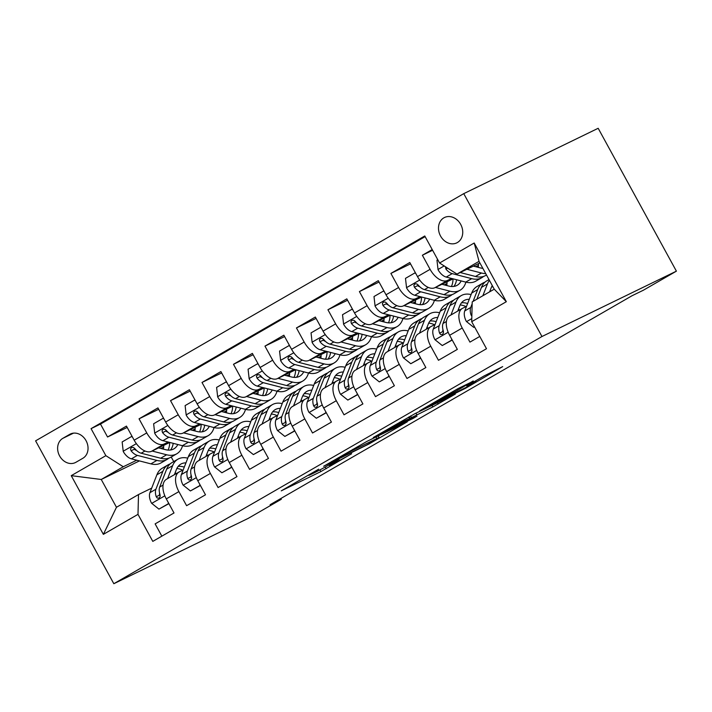 <?xml version="1.0" encoding="UTF-8"?>
<svg xmlns="http://www.w3.org/2000/svg" width="712" height="712" viewBox="0 0 712 712"><rect width="100%" height="100%" fill="white"/><g stroke="black" fill="none" stroke-linecap="round" stroke-linejoin="round"><path stroke-width="1.07" d="M318.682 469.181L281.258 490.853L320.845 471.602L351.639 453.749A13.831 0.463 151.3 0 1 334.711 462.88L331.418 464.482A13.831 0.463 151.3 0 1 329.167 465.417A13.831 0.463 151.3 0 1 334.266 462.195L339.135 459.24L331.187 463.69A13.831 0.463 151.3 0 1 314.259 472.821L310.966 474.423A13.831 0.463 151.3 0 1 308.714 475.358A13.831 0.463 151.3 0 1 313.814 472.136L318.682 469.181M443.852 217.845A14.098 11.623 -115.9 0 0 440.345 235.645A14.098 11.623 -115.9 0 0 456.775 242.872A14.098 11.623 -115.9 0 0 457.38 242.552A14.098 11.623 -115.9 0 0 460.878 224.743A14.098 11.623 -115.9 0 0 444.448 217.525A14.098 11.623 -115.9 0 0 443.852 217.845M473.329 381.169L457.825 388.707L419.768 410.771L465.345 388.378L502.699 366.609L483.991 375.989L466.796 386.002L476.025 381.694L469.066 385.931L429.683 405.475L457.727 390.185L473.204 380.947M113.822 583.715L248.257 518.354L281.311 499.272L270.106 504.71L632.14 295.685L643.345 290.238L676.4 271.156L541.966 336.518L113.822 583.715L35.6 440.844L463.743 193.646L541.966 336.518M367.009 441.342L323.666 466.253L369.243 443.861L407.3 421.807L367.009 441.342M373.31 437.506L415.06 413.601L455.351 394.056L432.86 406.935L411.518 417.588L399.574 424.575L416.992 416.155L412.666 418.656L373.31 437.506M432.211 249.556L422.376 255.234L432.593 250.268M451.55 278.454L447.51 280.421A17.622 9.95 -120 0 1 430.093 269.332L417.499 276.603L409.783 262.505L390.888 273.417L410.521 263.867M420.071 296.628L416.031 298.595A17.622 9.95 -120 0 1 398.604 287.506L386.02 294.777L378.303 280.679L359.409 291.591L379.042 282.041M388.592 314.802L384.542 316.769A17.622 9.95 -120 0 1 367.125 305.679L354.532 312.951L346.815 298.862L327.929 309.764L347.563 300.224M357.104 332.985L353.063 334.943A17.622 9.95 -120 0 1 335.646 323.862L323.052 331.133L315.336 317.036L296.45 327.938L316.083 318.397M325.624 351.158L321.584 353.125A17.622 9.95 -120 0 1 304.166 342.036L291.573 349.307L283.857 335.21L264.962 346.121L284.604 336.571M294.145 369.332L290.104 371.299A17.622 9.95 -120 0 1 272.678 360.21L260.094 367.481L252.377 353.383L233.483 364.295L253.116 354.745M262.666 387.506L258.616 389.473A17.622 9.95 -120 0 1 241.199 378.383L228.605 385.655L220.889 371.566L202.003 382.469L221.637 372.928M231.178 405.689L227.137 407.656A17.622 9.95 -120 0 1 209.72 396.566L197.126 403.838L189.41 389.74L170.524 400.642L190.157 391.102M199.698 423.863L195.658 425.829A17.622 9.95 -120 0 1 178.24 414.74L165.647 422.011L157.93 407.914L139.045 418.825L146.761 432.914A17.622 9.95 60 0 0 164.178 444.003L168.219 442.036M158.678 409.275L139.045 418.825M161.846 536.163L155.127 523.881L174.013 512.969L166.297 498.881A17.622 9.95 60 0 1 166.448 479.265L179.041 471.994A17.622 9.95 60 0 0 178.89 491.609L186.606 505.698L205.492 494.796L197.776 480.698A17.622 9.95 60 0 1 197.927 461.091L210.521 453.82A17.622 9.95 -120 0 1 210.877 453.633L214.659 451.791M210.521 453.82A17.622 9.95 -120 0 0 210.369 473.436L218.086 487.524L236.98 476.622L229.264 462.524A17.622 9.95 60 0 1 229.415 442.909L242.009 435.637A17.622 9.95 -120 0 1 242.356 435.45L246.138 433.617M242.009 435.637A17.622 9.95 -120 0 0 241.849 455.253L249.565 469.35L268.46 458.439L260.743 444.35A17.622 9.95 60 0 1 260.895 424.735L273.488 417.463A17.622 9.95 -120 0 1 273.844 417.276L277.618 415.434M273.488 417.463A17.622 9.95 -120 0 0 273.337 437.079L281.053 451.177L299.939 440.265L292.223 426.177A17.622 9.95 60 0 1 292.374 406.561L304.967 399.29A17.622 9.95 -120 0 1 305.323 399.103L309.106 397.26M304.967 399.29A17.622 9.95 -120 0 0 304.816 418.905L312.532 432.994L331.418 422.091L323.702 407.994A17.622 9.95 60 0 1 323.853 388.378L336.447 381.116A17.622 9.95 -120 0 1 336.803 380.92L340.585 379.087M336.447 381.116A17.622 9.95 -120 0 0 336.295 400.723L344.012 414.82L362.897 403.918L355.181 389.82A17.622 9.95 60 0 1 355.341 370.204L367.935 362.933A17.622 9.95 -120 0 1 368.282 362.746L372.065 360.913M367.935 362.933A17.622 9.95 -120 0 0 367.775 382.549L375.491 396.646L394.386 385.735L386.669 371.646A17.622 9.95 60 0 1 386.821 352.031L399.414 344.759A17.622 9.95 -120 0 1 399.77 344.572L403.544 342.73M399.414 344.759A17.622 9.95 -120 0 0 399.263 364.375L406.979 378.473L425.865 367.561L418.149 353.472A17.622 9.95 60 0 1 418.3 333.857L430.893 326.585A17.622 9.95 -120 0 1 431.25 326.399L435.032 324.556M430.893 326.585A17.622 9.95 -120 0 0 430.742 346.201L438.458 360.29L457.344 349.387L449.628 335.29A17.622 9.95 60 0 1 449.779 315.674L462.373 308.403A17.622 9.95 -120 0 1 462.729 308.216L466.511 306.382M417.499 276.603A17.622 9.95 60 0 0 434.916 287.692L453.099 278.846M477.254 267.107L478.366 266.564M475.705 266.706L478.473 265.362M386.02 294.777A17.622 9.95 60 0 0 403.437 305.866L421.611 297.029M445.765 285.281L446.887 284.738M444.226 284.889L446.994 283.536M354.532 312.951A17.622 9.95 60 0 0 371.949 324.04L390.132 315.202M414.286 303.463L415.399 302.92M412.746 303.063L415.514 301.719M323.052 331.133A17.622 9.95 60 0 0 340.47 342.214L358.652 333.376M382.807 321.637L383.919 321.094M381.258 321.237L384.035 319.893M291.573 349.307A17.622 9.95 60 0 0 308.99 360.397L327.173 351.559M351.327 339.811L352.44 339.268M349.779 339.41L352.547 338.067M260.094 367.481A17.622 9.95 60 0 0 277.511 378.57L295.685 369.733M319.839 357.985L320.961 357.442M318.3 357.593L321.067 356.24M228.605 385.655A17.622 9.95 60 0 0 246.023 396.744L264.205 387.907M288.36 376.167L289.473 375.625M286.82 375.767L289.588 374.423M197.126 403.838A17.622 9.95 60 0 0 214.543 414.918L232.726 406.08M256.881 394.341L257.993 393.798M255.341 393.941L258.109 392.597M165.647 422.011A17.622 9.95 60 0 0 183.064 433.101L201.247 424.263M225.401 412.515L226.514 411.972M223.853 412.115L226.621 410.771M75.926 462.284L82.85 458.279A13.653 11.258 -115.9 0 0 86.241 441.031A13.653 11.258 -115.9 0 0 70.328 434.035A13.653 11.258 -115.9 0 0 69.74 434.338L62.816 438.343A13.653 11.258 -115.9 0 0 59.425 455.591A13.653 11.258 -115.9 0 0 75.339 462.586A13.653 11.258 -115.9 0 0 75.926 462.284M439.571 263.004L474.201 243.006L506.33 301.701L471.7 321.69L472.207 301.888L494.244 289.17L479.025 261.366L456.988 274.084L439.571 263.004L424.77 235.975L91.065 428.642L105.865 455.671L123.283 466.752L136.74 460.21M471.7 321.69L486.501 348.72L152.795 541.387L137.995 514.358L103.365 534.356L71.236 475.661L105.865 455.671M192.374 430.297L195.141 428.944M425.126 236.624L100.481 424.067L107.556 436.999L126.451 426.096L134.167 440.185A17.622 9.95 60 0 0 151.585 451.274L169.759 442.437M193.913 430.689L195.035 430.146M183.18 469.964L179.397 471.807A17.622 9.95 60 0 0 179.041 471.994M462.373 308.403A17.622 9.95 -120 0 0 462.222 328.018L469.938 342.116L479.772 336.438M178.24 414.74L170.524 400.642M209.72 396.566L202.003 382.469M241.199 378.383L233.483 364.295M272.678 360.21L264.962 346.121M304.166 342.036L296.45 327.938M335.646 323.862L327.929 309.764M367.125 305.679L359.409 291.591M398.604 287.506L390.888 273.417M430.093 269.332L422.376 255.234M456.988 274.084L479.888 262.95M160.894 448.471L163.662 447.127M123.283 466.752L101.246 479.479L116.465 507.282L138.502 494.555L137.995 514.358M139.436 460.913L101.246 479.479L71.236 475.661M151.701 488.138L138.502 494.555M676.4 271.156L598.178 128.285L463.743 193.646M281.311 499.272L280.884 498.489M171.218 457.015L173.728 461.599M127.19 427.449L107.556 436.999M100.481 424.067L91.065 428.642M116.465 507.282L103.365 534.356M474.201 243.006L479.025 261.366M506.33 301.701L494.244 289.17M331.739 461.785L365.861 445.392L374.04 440.808A13.831 0.463 151.3 0 0 379.14 437.586A13.831 0.463 151.3 0 0 376.897 438.521L353.143 450.073A13.831 0.463 151.3 0 0 336.215 459.204L331.623 461.572M400.153 422.839L381.739 433.163L392.802 427.912L408.439 419.083L400.153 422.839L399.806 422.207M132.557 437.257L131.595 436.483L122.153 441.938L123.238 451.479A11.668 6.595 60 0 0 131.4 458.839L150.9 463.868A33.695 19.028 60 0 0 161.001 462.916L166.982 459.463A33.695 19.028 60 0 0 168.762 458.172M163.44 449.13A27.973 15.789 60 0 0 163.715 445.374M152.092 451.025L166.644 454.781A33.695 19.028 60 0 0 176.736 453.82A33.695 19.028 60 0 0 182.566 445.739M158.58 447.875L165.495 449.655A27.973 15.789 60 0 0 173.879 448.863A27.973 15.789 60 0 0 177.804 444.51M176.736 453.82L170.755 457.273A33.695 19.028 -120 0 1 160.663 458.234L141.163 453.206A11.668 6.595 -120 0 1 134.853 448.605L133.456 447.501L131.551 447.447L130.519 448.916L131.079 450.785A11.668 6.595 60 0 0 137.389 455.386L156.88 460.415A33.695 19.028 60 0 0 166.982 459.463M169.687 442.472A27.973 15.789 -120 0 1 168.077 450.091M170.551 450.002A27.973 15.789 60 0 0 173.221 443.327M136.401 450.304L136.241 450.269A5.945 3.355 -120 0 1 134.301 449.219L131.079 450.785M174.395 474.673L176.389 469.555A27.973 15.789 -120 0 1 180.786 464.135A27.973 15.789 -120 0 1 185.93 462.88M167.614 478.589L172.624 465.701A33.695 19.028 -120 0 1 177.929 459.178A33.695 19.028 -120 0 1 187.772 458.154M168.806 503.464L158.936 509.124L151.558 503.224A11.668 6.595 -120 0 1 149.929 492.677L156.889 474.797A33.695 19.028 -120 0 1 162.185 468.265L168.165 464.811A33.695 19.028 60 0 0 162.87 471.344L155.91 489.224A11.668 6.595 60 0 0 156.231 496.736L157.236 498.044L159.016 498.151L160.129 496.638L160.013 494.555A11.668 6.595 -120 0 1 159.693 487.044L166.644 469.163A33.695 19.028 -120 0 1 171.948 462.631L177.929 459.178M175.072 472.946A27.973 15.789 -120 0 1 176.434 473.498M168.379 503.678L168.237 502.432M158.936 509.124L168.904 503.642M170.168 463.913A33.695 19.028 60 0 0 168.165 464.811M184.283 467.117A27.973 15.789 60 0 0 178.133 466.449M176.825 468.541A27.973 15.789 -120 0 1 182.726 470.187M156.231 496.736L159.461 495.169A5.945 3.355 -120 0 1 159.621 493.22M164.045 419.083L163.075 418.309L153.632 423.765L154.718 433.305A11.668 6.595 60 0 0 162.888 440.666L182.388 445.694A33.695 19.028 60 0 0 192.48 444.733L198.461 441.28A33.695 19.028 60 0 0 200.241 439.998M194.919 430.947A27.973 15.789 60 0 0 195.195 427.2M183.571 432.852L198.123 436.598A33.695 19.028 60 0 0 208.224 435.646A33.695 19.028 60 0 0 214.045 427.556M190.06 429.701L196.975 431.481A27.973 15.789 60 0 0 205.359 430.689A27.973 15.789 60 0 0 209.292 426.337M208.224 435.646L202.244 439.099A33.695 19.028 -120 0 1 192.142 440.052L172.642 435.032A11.668 6.595 -120 0 1 166.332 430.431L164.935 429.318L163.03 429.274L161.998 430.742L162.559 432.611A11.668 6.595 60 0 0 168.869 437.213L188.369 442.241A33.695 19.028 60 0 0 198.461 441.28M201.176 424.299A27.973 15.789 -120 0 1 199.556 431.908M202.03 431.828A27.973 15.789 60 0 0 204.709 425.153M167.89 432.131L167.72 432.086A5.945 3.355 -120 0 1 165.78 431.045L162.559 432.611M195.524 400.909L194.563 400.135L185.12 405.591L186.197 415.123A11.668 6.595 60 0 0 194.367 422.483L213.867 427.512A33.695 19.028 60 0 0 223.96 426.559L229.94 423.106A33.695 19.028 60 0 0 231.72 421.824M226.398 412.773A27.973 15.789 60 0 0 226.674 409.026M215.051 414.678L229.602 418.425A33.695 19.028 60 0 0 239.704 417.472A33.695 19.028 60 0 0 245.524 409.382M221.539 411.518L228.463 413.307A27.973 15.789 60 0 0 236.838 412.515A27.973 15.789 60 0 0 240.772 408.154M239.704 417.472L233.723 420.925A33.695 19.028 -120 0 1 223.621 421.878L204.121 416.849A11.668 6.595 -120 0 1 197.82 412.257L196.414 411.144L194.51 411.091L193.486 412.56L194.038 414.437A11.668 6.595 60 0 0 200.348 419.03L219.848 424.058A33.695 19.028 60 0 0 229.94 423.106M232.655 406.116A27.973 15.789 -120 0 1 231.044 413.734M233.509 413.654A27.973 15.789 60 0 0 236.188 406.979M199.369 413.957L199.2 413.912A5.945 3.355 -120 0 1 197.26 412.871L194.038 414.437M227.003 382.727L226.042 381.961L216.599 387.408L217.676 396.949A11.668 6.595 60 0 0 225.846 404.309L245.346 409.338A33.695 19.028 60 0 0 255.448 408.385L261.429 404.932A33.695 19.028 60 0 0 263.2 403.651M257.886 394.599A27.973 15.789 60 0 0 258.153 390.852M246.539 396.495L261.09 400.251A33.695 19.028 60 0 0 271.183 399.298A33.695 19.028 60 0 0 277.012 391.208M253.018 393.344L259.942 395.124A27.973 15.789 60 0 0 268.317 394.332A27.973 15.789 60 0 0 272.251 389.98M271.183 399.298L265.202 402.752A33.695 19.028 -120 0 1 255.11 403.704L235.61 398.675A11.668 6.595 -120 0 1 229.3 394.074L227.893 392.971L225.998 392.917L224.965 394.386L225.517 396.255A11.668 6.595 60 0 0 231.827 400.856L251.327 405.885A33.695 19.028 60 0 0 261.429 404.932M264.134 387.942A27.973 15.789 -120 0 1 262.523 395.56M264.989 395.48A27.973 15.789 60 0 0 267.668 388.797M230.848 395.783L230.679 395.738A5.945 3.355 -120 0 1 228.748 394.688L225.517 396.255M258.483 364.553L257.522 363.779L248.079 369.234L249.155 378.775A11.668 6.595 60 0 0 257.326 386.135L276.826 391.164A33.695 19.028 60 0 0 286.927 390.212L292.908 386.75A33.695 19.028 60 0 0 294.688 385.468M289.366 376.425A27.973 15.789 60 0 0 289.642 372.67M278.018 378.321L292.57 382.077A33.695 19.028 60 0 0 302.662 381.116A33.695 19.028 60 0 0 308.492 373.035M284.506 375.171L291.422 376.951A27.973 15.789 60 0 0 299.805 376.159A27.973 15.789 60 0 0 303.73 371.806M302.662 381.116L296.682 384.569A33.695 19.028 -120 0 1 286.589 385.53L267.089 380.502A11.668 6.595 -120 0 1 260.779 375.9L259.382 374.788L257.477 374.743L256.445 376.212L257.005 378.081A11.668 6.595 60 0 0 263.307 382.682L282.806 387.711A33.695 19.028 60 0 0 292.908 386.75M295.613 369.768A27.973 15.789 -120 0 1 294.003 377.387M296.477 377.298A27.973 15.789 60 0 0 299.147 370.623M262.327 377.6L262.167 377.556A5.945 3.355 -120 0 1 260.227 376.514L257.005 378.081M205.884 456.499L207.868 451.381A27.973 15.789 -120 0 1 212.274 445.961A27.973 15.789 -120 0 1 217.409 444.706M199.102 460.415L204.104 447.528A33.695 19.028 -120 0 1 209.408 440.995A33.695 19.028 -120 0 1 219.251 439.98M200.286 485.29L190.415 490.951L183.046 485.041A11.668 6.595 -120 0 1 181.418 474.503L188.369 456.614A33.695 19.028 -120 0 1 193.664 450.091L199.645 446.629A33.695 19.028 60 0 0 194.349 453.161L187.398 471.05A11.668 6.595 60 0 0 187.719 478.562L188.716 479.861L190.496 479.977L191.617 478.464L191.492 476.381A11.668 6.595 -120 0 1 191.172 468.87L198.123 450.981A33.695 19.028 -120 0 1 203.427 444.448L209.408 440.995M206.551 454.763A27.973 15.789 -120 0 1 207.922 455.324M199.858 485.495L199.725 484.249M190.415 490.951L200.383 485.459M201.647 445.739A33.695 19.028 60 0 0 199.645 446.629M215.763 448.943A27.973 15.789 60 0 0 209.622 448.266M208.313 450.367A27.973 15.789 -120 0 1 214.214 452.013M187.719 478.562L190.941 476.996A5.945 3.355 -120 0 1 191.11 475.046M237.363 438.325L239.357 433.199A27.973 15.789 -120 0 1 243.753 427.779A27.973 15.789 -120 0 1 248.897 426.533M230.581 442.232L235.592 429.354A33.695 19.028 -120 0 1 240.887 422.821A33.695 19.028 -120 0 1 250.731 421.807M231.774 467.117L221.904 472.777L214.526 466.867A11.668 6.595 -120 0 1 212.897 456.33L219.848 438.441A33.695 19.028 -120 0 1 225.152 431.908L231.133 428.455A33.695 19.028 60 0 0 225.829 434.988L218.878 452.877A11.668 6.595 60 0 0 219.198 460.388L220.204 461.688L221.984 461.794L223.096 460.29L222.972 458.208A11.668 6.595 -120 0 1 222.651 450.696L229.611 432.807A33.695 19.028 -120 0 1 234.907 426.274L240.887 422.821M238.039 436.59A27.973 15.789 -120 0 1 239.401 437.141M231.347 467.321L231.204 466.075M221.904 472.777L231.863 467.286M233.127 427.556A33.695 19.028 60 0 0 231.133 428.455M247.251 430.769A27.973 15.789 60 0 0 241.101 430.093M239.793 432.193A27.973 15.789 -120 0 1 245.693 433.83M219.198 460.388L222.42 458.813A5.945 3.355 -120 0 1 222.589 456.873M268.842 420.142L270.836 415.025A27.973 15.789 -120 0 1 275.233 409.605A27.973 15.789 -120 0 1 280.377 408.35M262.06 424.058L267.071 411.18A33.695 19.028 -120 0 1 272.367 404.647A33.695 19.028 -120 0 1 282.21 403.624M263.253 448.934L253.383 454.594L246.005 448.693A11.668 6.595 -120 0 1 244.376 438.156L251.327 420.267A33.695 19.028 -120 0 1 256.632 413.734L262.612 410.281A33.695 19.028 60 0 0 257.308 416.814L250.357 434.703A11.668 6.595 60 0 0 250.677 442.205L251.683 443.514L253.463 443.62L254.576 442.108L254.46 440.025A11.668 6.595 -120 0 1 254.14 432.522L261.09 414.633A33.695 19.028 -120 0 1 266.386 408.101L272.367 404.647M269.519 418.416A27.973 15.789 -120 0 1 270.88 418.968M262.826 449.147L262.683 447.901M253.383 454.594L263.351 449.112M264.615 409.382A33.695 19.028 60 0 0 262.612 410.281M278.73 412.586A27.973 15.789 60 0 0 272.58 411.919M271.272 414.019A27.973 15.789 -120 0 1 277.173 415.657M250.677 442.205L253.899 440.639A5.945 3.355 -120 0 1 254.068 438.699M300.322 401.969L302.315 396.851A27.973 15.789 -120 0 1 306.712 391.431A27.973 15.789 -120 0 1 311.856 390.176M293.54 405.885L298.55 392.997A33.695 19.028 -120 0 1 303.855 386.474A33.695 19.028 -120 0 1 313.698 385.45M294.732 430.76L284.862 436.42L277.484 430.52A11.668 6.595 -120 0 1 275.856 419.973L282.806 402.093A33.695 19.028 -120 0 1 288.111 395.56L294.092 392.107A33.695 19.028 60 0 0 288.796 398.64L281.836 416.52A11.668 6.595 60 0 0 282.157 424.032L283.162 425.34L284.942 425.447L286.055 423.934L285.939 421.851A11.668 6.595 -120 0 1 285.619 414.34L292.57 396.45A33.695 19.028 -120 0 1 297.874 389.927L303.855 386.474M300.998 400.233A27.973 15.789 -120 0 1 302.36 400.794M294.305 430.965L294.163 429.719M284.862 436.42L294.83 430.929M296.094 391.208A33.695 19.028 60 0 0 294.092 392.107M310.209 394.412A27.973 15.789 60 0 0 304.06 393.745M302.751 395.836A27.973 15.789 -120 0 1 308.652 397.483M282.157 424.032L285.387 422.465A5.945 3.355 -120 0 1 285.548 420.516M289.971 346.379L289.001 345.605L279.558 351.06L280.644 360.601A11.668 6.595 60 0 0 288.814 367.962L308.314 372.981A33.695 19.028 60 0 0 318.406 372.029L324.387 368.576A33.695 19.028 60 0 0 326.167 367.294M320.845 358.243A27.973 15.789 60 0 0 321.121 354.496M309.498 360.147L324.049 363.894A33.695 19.028 60 0 0 334.151 362.942A33.695 19.028 60 0 0 339.971 354.852M315.986 356.997L322.901 358.777A27.973 15.789 60 0 0 331.285 357.985A27.973 15.789 60 0 0 335.219 353.633M334.151 362.942L328.17 366.395A33.695 19.028 -120 0 1 318.068 367.348L298.568 362.319A11.668 6.595 -120 0 1 292.258 357.727L290.861 356.614L288.956 356.57L287.924 358.038L288.485 359.907A11.668 6.595 60 0 0 294.795 364.508L314.295 369.528A33.695 19.028 60 0 0 324.387 368.576M327.102 351.586A27.973 15.789 -120 0 1 325.482 359.204M327.956 359.124A27.973 15.789 60 0 0 330.635 352.449M293.816 359.427L293.647 359.382A5.945 3.355 -120 0 1 291.706 358.341L288.485 359.907M331.81 383.795L333.795 378.677A27.973 15.789 -120 0 1 338.2 373.248A27.973 15.789 -120 0 1 343.335 372.002M325.028 387.711L330.03 374.823A33.695 19.028 -120 0 1 335.334 368.291A33.695 19.028 -120 0 1 345.178 367.276M326.212 412.586L316.342 418.247L308.972 412.337A11.668 6.595 -120 0 1 307.335 401.799L314.295 383.91A33.695 19.028 -120 0 1 319.59 377.378L325.571 373.925A33.695 19.028 60 0 0 320.275 380.457L313.325 398.346A11.668 6.595 60 0 0 313.645 405.858L314.642 407.157L316.422 407.264L317.543 405.76L317.418 403.677A11.668 6.595 -120 0 1 317.098 396.166L324.049 378.277A33.695 19.028 -120 0 1 329.353 371.744L335.334 368.291M332.477 382.059A27.973 15.789 -120 0 1 333.848 382.62M325.785 412.791L325.651 411.545M316.342 418.247L326.31 412.755M327.573 373.035A33.695 19.028 60 0 0 325.571 373.925M341.689 376.239A27.973 15.789 60 0 0 335.548 375.562M334.24 377.663A27.973 15.789 -120 0 1 340.131 379.3M313.645 405.858L316.867 404.291A5.945 3.355 -120 0 1 317.027 402.342M321.45 328.196L320.489 327.431L311.046 332.887L312.123 342.419A11.668 6.595 60 0 0 320.293 349.779L339.793 354.807A33.695 19.028 60 0 0 349.886 353.855L355.867 350.402A33.695 19.028 60 0 0 357.647 349.12M352.324 340.069A27.973 15.789 60 0 0 352.6 336.322M340.977 341.974L355.528 345.721A33.695 19.028 60 0 0 365.63 344.768A33.695 19.028 60 0 0 371.45 336.678M347.465 338.814L354.389 340.603A27.973 15.789 60 0 0 362.764 339.811A27.973 15.789 60 0 0 366.698 335.45M365.63 344.768L359.649 348.221A33.695 19.028 -120 0 1 349.548 349.174L330.048 344.145A11.668 6.595 -120 0 1 323.746 339.553L322.34 338.44L320.436 338.387L319.403 339.855L319.964 341.733A11.668 6.595 60 0 0 326.274 346.326L345.774 351.354A33.695 19.028 60 0 0 355.867 350.402M358.581 333.412A27.973 15.789 -120 0 1 356.961 341.03M359.435 340.95A27.973 15.789 60 0 0 362.114 334.275M325.295 341.253L325.126 341.208A5.945 3.355 -120 0 1 323.186 340.167L319.964 341.733M363.289 365.612L365.274 360.495A27.973 15.789 -120 0 1 369.679 355.074A27.973 15.789 -120 0 1 374.823 353.82M356.507 369.528L361.518 356.65A33.695 19.028 -120 0 1 366.813 350.117A33.695 19.028 -120 0 1 376.657 349.103M357.7 394.412L347.83 400.073L340.452 394.163A11.668 6.595 -120 0 1 338.823 383.626L345.774 365.737A33.695 19.028 -120 0 1 351.069 359.204L357.059 355.751A33.695 19.028 60 0 0 351.755 362.283L344.804 380.172A11.668 6.595 60 0 0 345.124 387.684L346.13 388.983L347.91 389.09L349.022 387.586L348.898 385.495A11.668 6.595 -120 0 1 348.577 377.992L355.537 360.103A33.695 19.028 -120 0 1 360.833 353.57L366.813 350.117M363.966 363.885A27.973 15.789 -120 0 1 365.327 364.437M357.273 394.617L357.13 393.371M347.83 400.073L357.789 394.582M359.053 354.852A33.695 19.028 60 0 0 357.059 355.751M373.177 358.056A27.973 15.789 60 0 0 367.027 357.388M365.719 359.489A27.973 15.789 -120 0 1 371.62 361.126M345.124 387.684L348.346 386.109A5.945 3.355 -120 0 1 348.515 384.168M352.93 310.023L351.968 309.257L342.525 314.704L343.602 324.245A11.668 6.595 60 0 0 351.772 331.605L371.272 336.634A33.695 19.028 60 0 0 381.365 335.681L387.355 332.228A33.695 19.028 60 0 0 389.126 330.947M383.812 321.895A27.973 15.789 60 0 0 384.079 318.148M372.465 323.791L387.017 327.547A33.695 19.028 60 0 0 397.109 326.594A33.695 19.028 60 0 0 402.93 318.504M378.944 320.64L385.868 322.42A27.973 15.789 60 0 0 394.243 321.628A27.973 15.789 60 0 0 398.177 317.276M397.109 326.594L391.128 330.048A33.695 19.028 -120 0 1 381.036 331L361.536 325.971A11.668 6.595 -120 0 1 355.226 321.37L353.82 320.267L351.924 320.213L350.891 321.682L351.443 323.551A11.668 6.595 60 0 0 357.753 328.152L377.253 333.18A33.695 19.028 60 0 0 387.355 332.228M390.06 315.238A27.973 15.789 -120 0 1 388.449 322.856M390.915 322.776A27.973 15.789 60 0 0 393.594 316.092M356.774 323.079L356.605 323.034A5.945 3.355 -120 0 1 354.674 321.984L351.443 323.551M394.768 347.438L396.762 342.321A27.973 15.789 -120 0 1 401.159 336.901A27.973 15.789 -120 0 1 406.303 335.646M387.987 351.354L392.997 338.476A33.695 19.028 -120 0 1 398.293 331.943A33.695 19.028 -120 0 1 408.136 330.92M389.179 376.23L379.309 381.89L371.931 375.989A11.668 6.595 -120 0 1 370.302 365.452L377.253 347.563A33.695 19.028 -120 0 1 382.558 341.03L388.538 337.577A33.695 19.028 60 0 0 383.234 344.11L376.283 361.999A11.668 6.595 60 0 0 376.603 369.501L377.609 370.81L379.389 370.916L380.502 369.403L380.377 367.321A11.668 6.595 -120 0 1 380.066 359.818L387.017 341.929A33.695 19.028 -120 0 1 392.312 335.397L398.293 331.943M395.445 345.712A27.973 15.789 -120 0 1 396.807 346.263M388.752 376.443L388.61 375.197M379.309 381.89L389.277 376.408M390.541 336.678A33.695 19.028 60 0 0 388.538 337.577M404.656 339.882A27.973 15.789 60 0 0 398.506 339.215M397.198 341.315A27.973 15.789 -120 0 1 403.099 342.953M376.603 369.501L379.825 367.935A5.945 3.355 -120 0 1 379.994 365.995M384.409 291.849L383.448 291.075L374.005 296.53L375.082 306.071A11.668 6.595 60 0 0 383.252 313.431L402.752 318.46A33.695 19.028 60 0 0 412.853 317.499L418.834 314.045A33.695 19.028 60 0 0 420.614 312.764M415.292 303.721A27.973 15.789 60 0 0 415.568 299.966M403.944 305.617L418.496 309.373A33.695 19.028 60 0 0 428.588 308.412A33.695 19.028 60 0 0 434.418 300.33M410.432 302.466L417.348 304.247A27.973 15.789 60 0 0 425.732 303.454A27.973 15.789 60 0 0 429.656 299.102M428.588 308.412L422.608 311.865A33.695 19.028 -120 0 1 412.515 312.826L393.015 307.798A11.668 6.595 -120 0 1 386.705 303.196L385.299 302.084L383.403 302.039L382.371 303.508L382.931 305.377A11.668 6.595 60 0 0 389.233 309.978L408.733 315.007A33.695 19.028 60 0 0 418.834 314.045M421.54 297.064A27.973 15.789 -120 0 1 419.929 304.683M422.403 304.594A27.973 15.789 60 0 0 425.073 297.919M388.254 304.896L388.093 304.852A5.945 3.355 -120 0 1 386.153 303.81L382.931 305.377M426.248 329.264L428.241 324.147A27.973 15.789 -120 0 1 432.638 318.727A27.973 15.789 -120 0 1 437.782 317.472M419.466 333.18L424.477 320.293A33.695 19.028 -120 0 1 429.781 313.769A33.695 19.028 -120 0 1 439.615 312.746M420.659 358.056L410.788 363.716L403.41 357.816A11.668 6.595 -120 0 1 401.782 347.269L408.733 329.38A33.695 19.028 -120 0 1 414.037 322.856L420.018 319.403A33.695 19.028 60 0 0 414.722 325.927L407.762 343.816A11.668 6.595 60 0 0 408.083 351.327L409.089 352.636L410.868 352.743L411.981 351.23L411.865 349.147A11.668 6.595 -120 0 1 411.545 341.635L418.496 323.746A33.695 19.028 -120 0 1 423.791 317.223L429.781 313.769M426.924 327.529A27.973 15.789 -120 0 1 428.286 328.09M420.231 358.261L420.089 357.015M410.788 363.716L420.756 358.225M422.02 318.504A33.695 19.028 60 0 0 420.018 319.403M436.136 321.708A27.973 15.789 60 0 0 429.986 321.041M428.677 323.132A27.973 15.789 -120 0 1 434.578 324.779M408.083 351.327L411.313 349.761A5.945 3.355 -120 0 1 411.474 347.812M415.897 273.675L414.927 272.901L405.484 278.356L406.57 287.897A11.668 6.595 60 0 0 414.74 295.257L434.24 300.277A33.695 19.028 60 0 0 444.332 299.325L450.313 295.872A33.695 19.028 60 0 0 452.093 294.59M446.771 285.539A27.973 15.789 60 0 0 447.047 281.792M435.424 287.443L449.975 291.19A33.695 19.028 60 0 0 460.077 290.238A33.695 19.028 60 0 0 465.897 282.148M441.912 284.284L448.827 286.073A27.973 15.789 60 0 0 457.211 285.281A27.973 15.789 60 0 0 461.145 280.928M460.077 290.238L454.096 293.691A33.695 19.028 -120 0 1 443.994 294.643L424.494 289.615A11.668 6.595 -120 0 1 418.184 285.022L416.787 283.91L414.882 283.865L413.85 285.334L414.411 287.203A11.668 6.595 60 0 0 420.721 291.795L440.221 296.824A33.695 19.028 60 0 0 450.313 295.872M453.028 278.882A27.973 15.789 -120 0 1 451.408 286.5M453.882 286.42A27.973 15.789 60 0 0 456.552 279.745M419.742 286.722L419.573 286.678A5.945 3.355 -120 0 1 417.632 285.637L414.411 287.203M457.736 311.091L459.721 305.973A27.973 15.789 -120 0 1 464.117 300.544A27.973 15.789 -120 0 1 469.261 299.298M450.954 315.007L455.956 302.119A33.695 19.028 -120 0 1 461.26 295.587A33.695 19.028 -120 0 1 471.104 294.572M452.138 339.882L442.268 345.543L434.899 339.633A11.668 6.595 -120 0 1 433.261 329.095L440.221 311.206A33.695 19.028 -120 0 1 445.516 304.674L451.497 301.221A33.695 19.028 60 0 0 446.202 307.753L439.251 325.642A11.668 6.595 60 0 0 439.571 333.154L440.568 334.453L442.348 334.56L443.469 333.056L443.345 330.973A11.668 6.595 -120 0 1 443.024 323.462L449.975 305.573A33.695 19.028 -120 0 1 455.28 299.04L461.26 295.587M458.403 309.355A27.973 15.789 -120 0 1 459.774 309.907M451.711 340.087L451.577 338.841M442.268 345.543L452.236 340.051M453.5 300.322A33.695 19.028 60 0 0 451.497 301.221M467.615 303.535A27.973 15.789 60 0 0 461.465 302.858M460.166 304.958A27.973 15.789 -120 0 1 466.057 306.596M439.571 333.154L442.793 331.587A5.945 3.355 -120 0 1 442.953 329.638M437.773 259.711L436.963 260.174L438.049 269.714A11.668 6.595 60 0 0 446.219 277.075L465.719 282.103A33.695 19.028 60 0 0 475.812 281.151L481.793 277.698A33.695 19.028 60 0 0 483.573 276.416M478.25 267.365A27.973 15.789 60 0 0 478.526 263.618M466.903 269.261L481.454 273.016A33.695 19.028 60 0 0 485.709 273.577M473.391 266.11L480.306 267.899A27.973 15.789 60 0 0 482.834 268.326M445.436 266.733L445.89 269.029A11.668 6.595 60 0 0 452.2 273.622L471.7 278.65A33.695 19.028 60 0 0 481.793 277.698M486.483 274.992L485.575 275.517A33.695 19.028 -120 0 1 475.474 276.47L460.192 272.527M489.633 291.822L491.2 287.79A27.973 15.789 -120 0 1 492.295 285.61M482.852 295.738L487.444 283.946A33.695 19.028 -120 0 1 489.42 280.359M474.557 326.897L473.747 327.369L466.378 321.459A11.668 6.595 -120 0 1 464.749 310.922L471.7 293.033A33.695 19.028 -120 0 1 476.996 286.5L482.985 283.047A33.695 19.028 60 0 0 477.681 289.579L473.097 301.381M489.892 291.181A27.973 15.789 -120 0 1 490.408 291.377M476.871 299.191L481.454 287.399A33.695 19.028 -120 0 1 486.759 280.866L488.993 279.576M484.979 282.148A33.695 19.028 60 0 0 482.985 283.047M491.645 286.785A27.973 15.789 -120 0 1 493.033 286.954M472.163 303.784L470.73 307.468A11.668 6.595 60 0 0 471.05 314.971L471.842 316.137M473.747 327.369L474.584 326.959M447.51 280.421L434.916 287.692M416.031 298.595L403.437 305.866M384.542 316.769L371.949 324.04M353.063 334.943L340.47 342.214M321.584 353.125L308.99 360.397M290.104 371.299L277.511 378.57M258.616 389.473L246.023 396.744M227.137 407.656L214.543 414.918M195.658 425.829L183.064 433.101M164.178 444.003L151.585 451.274M178.89 491.609L166.297 498.881M462.222 328.018L449.628 335.29M430.742 346.201L418.149 353.472M399.263 364.375L386.669 371.646M367.775 382.549L355.181 389.82M336.295 400.723L323.702 407.994M304.816 418.905L292.223 426.177M273.337 437.079L260.743 444.35M241.849 455.253L229.264 462.524M210.369 473.436L197.776 480.698M146.761 432.914L134.167 440.185M73.532 433.127L62.816 438.343M70.933 433.768L69.74 434.338M325.206 467.054L326.132 468.754M319.919 469.911L320.845 471.602M376.034 436.954L376.897 438.521M352.76 449.37L353.143 450.073M437.417 402.734L438.156 404.078M432.006 405.359L432.86 406.935M415.95 413.165L416.805 414.74M410.628 415.959L411.518 417.588M408.635 417.107L409.329 418.371M457.131 389.108L457.727 390.185M451.933 392.116L452.432 393.033M447.75 394.528L448.088 395.142M473.818 381.863L474.147 382.478M136.366 443.647L123.203 451.239M156.88 460.415L150.9 463.868M166.644 454.781L160.663 458.234M137.389 455.386L131.4 458.839M144.972 451.007L141.163 453.206M151.745 503.366L164.828 495.81M166.644 469.163L172.624 465.701M156.889 474.797L162.87 471.344M159.693 487.044L163.066 485.094M149.929 492.677L155.91 489.224M167.845 425.465L154.691 433.065M188.369 442.241L182.388 445.694M198.123 436.598L192.142 440.052M168.869 437.213L162.888 440.666M176.451 432.834L172.642 435.032M199.324 407.291L186.17 414.891M219.848 424.058L213.867 427.512M229.602 418.425L223.621 421.878M200.348 419.03L194.367 422.483M207.931 414.651L204.121 416.849M230.813 389.117L217.65 396.709M251.327 405.885L245.346 409.338M261.09 400.251L255.11 403.704M231.827 400.856L225.846 404.309M239.419 396.477L235.61 398.675M262.292 370.943L249.129 378.535M282.806 387.711L276.826 391.164M292.57 382.077L286.589 385.53M263.307 382.682L257.326 386.135M270.898 378.303L267.089 380.502M183.224 485.192L196.316 477.636M198.123 450.981L204.104 447.528M188.369 456.614L194.349 453.161M191.172 468.87L194.554 466.921M181.418 474.503L187.398 471.05M214.704 467.019L227.796 459.463M229.611 432.807L235.592 429.354M219.848 438.441L225.829 434.988M222.651 450.696L226.033 448.747M212.897 456.33L218.878 452.877M246.192 448.836L259.275 441.28M261.09 414.633L267.071 411.18M251.327 420.267L257.308 416.814M254.14 432.522L257.513 430.564M244.376 438.156L250.357 434.703M277.671 430.662L290.754 423.106M292.57 396.45L298.55 392.997M282.806 402.093L288.796 398.64M285.619 414.34L288.992 412.39M275.856 419.973L281.836 416.52M293.771 352.76L280.617 360.361M314.295 369.528L308.314 372.981M324.049 363.894L318.068 367.348M294.795 364.508L288.814 367.962M302.377 360.121L298.568 362.319M309.15 412.488L322.242 404.932M324.049 378.277L330.03 374.823M314.295 383.91L320.275 380.457M317.098 396.166L320.48 394.217M307.335 401.799L313.325 398.346M325.25 334.587L312.096 342.187M345.774 351.354L339.793 354.807M355.528 345.721L349.548 349.174M326.274 346.326L320.293 349.779M333.857 341.947L330.048 344.145M340.63 394.315L353.722 386.758M355.537 360.103L361.518 356.65M345.774 365.737L351.755 362.283M348.577 377.992L351.959 376.043M338.823 383.626L344.804 380.172M356.739 316.413L343.576 324.005M377.253 333.18L371.272 336.634M387.017 327.547L381.036 331M357.753 328.152L351.772 331.605M365.345 323.773L361.536 325.971M372.118 376.132L385.201 368.576M387.017 341.929L392.997 338.476M377.253 347.563L383.234 344.11M380.066 359.818L383.439 357.86M370.302 365.452L376.283 361.999M388.218 298.23L375.055 305.831M408.733 315.007L402.752 318.46M418.496 309.373L412.515 312.826M389.233 309.978L383.252 313.431M396.824 305.599L393.015 307.798M403.597 357.958L416.68 350.402M418.496 323.746L424.477 320.293M408.733 329.38L414.722 325.927M411.545 341.635L414.918 339.686M401.782 347.269L407.762 343.816M419.697 280.056L406.543 287.657M440.221 296.824L434.24 300.277M449.975 291.19L443.994 294.643M420.721 291.795L414.74 295.257M428.304 287.417L424.494 289.615M435.077 339.784L448.168 332.228M449.975 305.573L455.956 302.119M440.221 311.206L446.202 307.753M443.024 323.462L446.406 321.512M433.261 329.095L439.251 325.642M444.172 265.932L438.022 269.483M471.7 278.65L465.719 282.103M481.454 273.016L475.474 276.47M452.2 273.622L446.219 277.075M447.67 268.157L445.89 269.029M466.556 321.61L471.78 318.593M481.454 287.399L487.444 283.946M471.7 293.033L477.681 289.579M464.749 310.922L470.73 307.468M471.887 314.57L471.05 314.971M378.214 435.895L379.14 437.586M409.293 416.725L410.032 418.077M475.572 380.849L476.025 381.694"/></g></svg>
